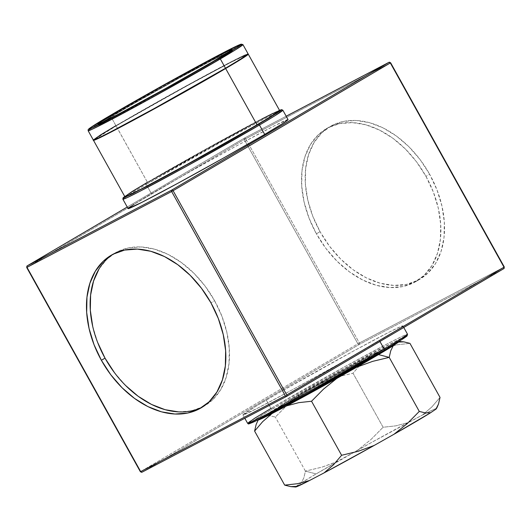 <?xml version="1.0" encoding="UTF-8"?>
<svg xmlns="http://www.w3.org/2000/svg" width="531" height="531" viewBox="0 0 531 531"><rect width="100%" height="100%" fill="white"/><g stroke="black" fill="none" stroke-linecap="round" stroke-linejoin="round"><path stroke-width="0.4" stroke-dasharray="2.65 1.99" d="M295.76 486.993L301.329 482.845L303.871 477.794L305.425 471.123L321.985 467.134L337.948 461.3A80.579 1.965 -29.1 0 0 335.419 462.747A80.579 1.965 -29.1 0 0 316.137 473.911L305.425 471.123L321.985 467.134L335.944 462.169L353.241 452.671L357.808 450.089L371.036 439.442L383.097 427.256L353.015 373.213L336.508 377.183L320.585 382.984L300.533 394.307L287.351 404.934L275.343 417.081L269.277 415.574L264.033 415.773L258.677 419.39L256.148 424.435M293.384 397.885L293.962 398.914A56.094 1.367 -29.1 0 0 279.645 408.007A56.094 1.367 -29.1 0 0 286.415 405.014L279.638 407.987L293.962 398.914L293.384 397.885L279.067 406.958L293.457 400.055L328.131 381.231L362.779 361.498A56.094 1.367 150.9 0 1 309.659 391.393A56.094 1.367 150.9 0 1 279.067 406.972A56.094 1.367 150.9 0 1 293.384 397.885A56.094 1.367 150.9 0 1 346.511 367.996A56.094 1.367 150.9 0 1 377.096 352.411L368.813 356.168L346.796 367.844L293.384 397.885M363.27 362.381L362.779 361.498L377.103 352.431A56.094 1.367 150.9 0 1 362.779 361.498L363.27 362.381M405.02 336.322L335.771 372.908L272.131 409.029A1.062 0.743 59.5 0 1 270.956 408.445L344.068 367.094L389.946 342.475L403.168 335.884L407.536 334.251A91.524 2.23 -29.1 0 0 357.635 359.679A91.524 2.23 -29.1 0 0 270.956 408.445L266.303 400.089A91.524 2.23 150.9 0 1 352.982 351.323A91.524 2.23 150.9 0 1 402.883 325.901A91.524 2.23 150.9 0 1 379.526 340.729L338.599 364.186L292.389 389.747L256.466 408.79L242.939 414.89L256.373 406.003L278.417 393.04L353.447 351.071L389.369 332.028L401.343 326.293L402.896 325.928L401.376 327.269L379.526 340.729L379.95 341.486L379.526 340.729A91.524 2.23 150.9 0 1 292.853 389.495A91.524 2.23 150.9 0 1 242.946 414.917A91.524 2.23 150.9 0 1 266.303 400.089L270.956 408.445A1.062 0.743 -120.5 0 0 272.131 409.029L250.685 422.225M270.956 408.445A91.524 2.23 -29.1 0 0 247.599 423.273M288.061 119.614L274.534 125.721L238.611 144.757L192.401 170.318L151.474 193.775L146.251 184.39A91.524 2.23 150.9 0 1 232.923 135.624A91.524 2.23 150.9 0 1 282.831 110.196L278.463 111.829L265.234 118.42L219.356 143.038L146.251 184.39A1.062 0.743 59.5 0 1 146.39 183.115L124.732 196.463L146.39 183.115A1.062 0.743 -120.5 0 0 146.251 184.39L130.487 193.875L122.887 199.218A91.524 2.23 150.9 0 1 146.251 184.39L151.474 193.775A91.524 2.23 -29.1 0 0 128.117 208.61L129.624 207.236M117.543 111.623L118.114 112.658A76.763 1.872 -29.1 0 0 98.527 125.09A76.763 1.872 -29.1 0 0 140.376 103.771A76.763 1.872 -29.1 0 0 213.077 62.864L212.506 61.835L213.077 62.864L165.665 89.865L213.15 62.831A76.882 1.872 -29.1 0 0 232.77 50.372A76.882 1.872 -29.1 0 0 190.848 71.725A76.882 1.872 -29.1 0 0 118.041 112.691L117.47 111.663L118.041 112.691A76.882 1.872 -29.1 0 0 98.421 125.15A76.882 1.872 -29.1 0 0 140.343 103.791A76.882 1.872 -29.1 0 0 213.15 62.831L212.573 61.795L213.15 62.831L231.503 51.527L232.777 50.392L231.47 50.704L213.05 59.85L178.635 78.409L139.819 100.113L109.698 117.656L98.414 125.124L103.558 123.086L128.329 110.269L165.665 89.865L109.864 119.946L99.821 124.765L98.52 125.07L99.795 123.942L128.27 106.738L178.615 78.422L212.977 59.89L231.37 50.757L232.671 50.452L231.397 51.58L213.077 62.864A76.763 1.872 -29.1 0 0 232.664 50.432A76.763 1.872 -29.1 0 0 190.815 71.751A76.763 1.872 -29.1 0 0 118.114 112.658L117.543 111.623M115.924 125.674L186.68 85.657L231.078 61.835L243.875 55.456L248.103 53.877A88.571 2.157 -29.1 0 0 199.809 78.482A88.571 2.157 -29.1 0 0 115.924 125.674L110.753 116.382A1.062 0.743 59.5 0 1 110.873 115.121A1.062 0.743 -120.5 0 0 110.753 116.382L95.5 125.555L88.146 130.732A88.571 2.157 150.9 0 1 97.843 124.108A88.571 2.157 150.9 0 1 110.753 116.382L115.924 125.674A88.571 2.157 -29.1 0 0 93.323 140.025M248.063 54.023L243.835 55.602L231.045 61.974L186.7 85.77L116.043 125.734L100.81 134.901L93.463 140.065L99.31 135.843L116.043 125.734L185.764 86.281L242.149 56.392L248.07 54.049L242.216 58.251L248.057 54.056L242.143 56.399L213.641 71.147L155.603 103.054L116.11 125.834A88.451 2.157 -29.1 0 0 93.536 140.164L93.483 140.317A88.571 2.157 150.9 0 1 116.09 125.966L93.562 140.124M235.087 62.638L225.483 68.353A88.451 2.157 150.9 0 1 141.704 115.492A88.451 2.157 150.9 0 1 93.476 140.065A88.451 2.157 150.9 0 1 116.05 125.728A88.451 2.157 150.9 0 1 199.822 78.601A88.451 2.157 150.9 0 1 248.05 54.029A88.451 2.157 150.9 0 1 225.476 68.36L242.202 58.251M93.542 140.058L101.394 134.675L116.103 125.84L147.445 182.312A88.571 2.157 -29.1 0 0 124.845 196.662M126.484 196.317L124.977 196.676L126.451 195.375L147.445 182.312L132.332 191.532L124.984 196.702M277.414 112.472A87.389 2.131 -29.1 0 0 278.702 111.278A87.389 2.131 -29.1 0 0 231.051 135.558A87.389 2.131 -29.1 0 0 148.288 182.12L148.229 182.02A87.389 2.131 150.9 0 1 230.992 135.451A87.389 2.131 150.9 0 1 278.642 111.178A87.389 2.131 150.9 0 1 256.34 125.336L256.34 125.336A87.389 2.131 150.9 0 1 173.577 171.905A87.389 2.131 150.9 0 1 125.927 196.178A87.389 2.131 150.9 0 1 148.229 182.02L148.288 182.12A87.389 2.131 -29.1 0 0 125.986 196.284A87.389 2.131 -29.1 0 0 127.679 195.82L125.98 196.258L127.427 194.97L138.803 187.768L202.265 151.388L265.792 117.132L277.222 111.656L278.709 111.304L277.255 112.592M425.981 176.365A88.571 61.822 59.5 0 1 416.098 281.43A88.571 61.822 59.5 0 1 316.41 233.813L320.054 231.669A88.571 61.822 -120.5 0 0 419.742 279.286A88.571 61.822 -120.5 0 0 429.625 174.221L425.981 176.365L429.625 174.221L436.973 189.866L441.938 206.015L444.321 222.044L444.029 237.337L441.082 251.316L435.593 263.429L427.767 273.219L417.904 280.308L406.388 284.43L393.663 285.412L380.209 283.229L366.549 277.959L353.215 269.808L340.71 259.088L329.512 246.211L320.054 231.669L312.706 216.024L307.748 199.875L305.365 183.845L305.657 168.546L308.597 154.574L314.093 142.461L321.919 132.664L331.782 125.575L343.298 121.46L356.022 120.471L369.476 122.654L383.13 127.925L396.471 136.075L408.976 146.802L420.174 159.678L429.625 174.221A88.571 61.822 -120.5 0 0 329.943 126.597A88.571 61.822 -120.5 0 0 320.054 231.669L316.41 233.813A88.571 61.822 59.5 0 1 326.293 128.741A88.571 61.822 59.5 0 1 425.981 176.365L433.329 192.01L438.294 208.159L440.677 224.188L440.385 239.481L437.438 253.46L431.949 265.573L424.123 275.363L414.26 282.452L402.744 286.574L390.019 287.556L376.565 285.373L362.905 280.102L349.571 271.952L337.059 261.232L325.868 248.355L316.41 233.813L309.062 218.168L304.104 202.019L301.721 185.989L302.006 170.69L304.953 156.718L310.449 144.605L318.275 134.808L328.138 127.719L339.654 123.604L352.378 122.615L365.832 124.798L379.486 130.068L392.827 138.219L405.332 148.939L416.53 161.822L425.981 176.365M202.855 406.792A88.571 61.822 -120.5 0 0 204.707 405.764A88.571 61.822 -120.5 0 0 214.59 300.692L210.946 302.836L214.59 300.692A88.571 61.822 -120.5 0 0 114.902 253.075A88.571 61.822 -120.5 0 0 113.103 254.19M503.846 268.613L359.215 344.446L141.989 472.205A1.181 0.823 59.5 0 1 140.682 471.555L357.907 343.796L244.227 139.547L26.995 267.305L140.682 471.555L357.907 343.796A1.181 0.823 -120.5 0 0 359.215 344.446A1.181 0.843 62.3 0 0 359.368 342.986L503.999 267.153A1.181 0.843 -117.7 0 1 503.846 268.613L359.215 344.446L141.989 472.205L286.621 396.372L503.846 268.613L503.999 267.153L390.318 62.904L245.68 138.737L359.368 342.986L503.999 267.153L390.318 62.904L389.011 62.3M390.318 62.95L244.227 139.547A1.181 0.823 -120.5 0 1 244.353 138.146L127.234 207.03L244.379 138.133L286.176 116.216L244.379 138.133A1.181 0.843 62.3 0 0 244.379 138.133L245.68 138.737L248.508 143.815L359.368 342.986L359.215 344.446L357.907 343.796L359.368 342.986L357.907 343.796L244.227 139.547L245.68 138.737A1.181 0.843 62.3 0 0 244.406 138.12A1.181 0.823 -120.5 0 0 244.353 138.146L286.176 116.216M288.054 119.588A91.524 2.23 -29.1 0 0 238.147 145.009A91.524 2.23 -29.1 0 0 151.474 193.775L134.164 204.236M178.622 411.89L191.346 410.901L202.862 406.786L212.725 399.697L220.551 389.907L226.047 377.787L228.994 363.815L229.279 348.515L226.896 332.486L221.938 316.337L214.59 300.692L205.132 286.149L193.941 273.273L181.429 262.553L168.095 254.402L154.435 249.132L140.981 246.948L128.256 247.931L116.74 252.052L106.877 259.141L99.051 268.932M92.706 326.346L97.671 342.495M114.47 372.682L125.668 385.566M279.857 110.176L258.179 120.942L217.683 142.773L146.39 183.115L261.717 119.097M273.073 113.315L278.516 110.74M138.053 190.775L130.898 194.326M279.585 110.654L275.357 112.233L262.566 118.605L218.221 142.401L147.565 182.365L202.205 151.255L245.163 127.779L278.091 111.032L279.591 110.68L273.737 114.882M266.608 119.276L257.011 124.984M148.229 182.02L131.701 192.003L125.92 196.151L127.4 195.8L138.837 190.324L173.133 172.144L244.778 132.073L265.825 119.694L278.649 111.205L265.739 117.032L231.436 135.213L187.31 159.619L148.229 182.02M147.445 182.312L218.201 142.288L262.599 118.466L275.397 112.087L279.625 110.508A88.571 2.157 -29.1 0 0 231.33 135.113A88.571 2.157 -29.1 0 0 147.445 182.312L116.09 125.966A88.571 2.157 150.9 0 1 199.968 78.767A88.571 2.157 150.9 0 1 248.262 54.169L248.103 54.129A88.451 2.157 -29.1 0 0 199.875 78.701A88.451 2.157 -29.1 0 0 116.11 125.834L159.811 100.83C179.929 89.533 207.07 74.645 225.429 65.034C265.181 44.232 243.709 57.912 225.542 68.459M248.057 54.129L228.622 63.474L184.41 87.276L116.097 125.84L99.37 135.943L93.529 140.138L99.377 135.936L116.05 125.728L94.936 138.737L93.469 140.038L94.969 139.68L106.539 134.137L99.377 137.695M248.123 54.149L235.054 60.049L200.326 78.455L127.805 119.024L170.743 94.724L213.694 71.247L235.041 60.056L248.116 54.155M94.963 139.686L93.456 140.038M106.539 134.137L170.843 99.47L225.489 68.353M110.753 116.382A88.571 2.157 150.9 0 1 232.193 49.33A88.571 2.157 150.9 0 1 242.926 44.584L238.698 46.164L225.907 52.536L181.502 76.358L110.753 116.382M393.856 344.513L372.072 357.33M262.4 417.625L255.086 421.262M249.032 423.658L262.314 414.87L312.58 385.838L371.932 353.208L405.598 336.09M407.131 335.725L401.144 340.019M371.561 357.622A56.094 1.367 -29.1 0 0 377.674 353.447A56.094 1.367 -29.1 0 0 347.088 369.025A56.094 1.367 -29.1 0 0 293.962 398.914L355.85 364.299L376.725 353.686L377.674 353.46L376.744 354.283L371.561 357.622M291.884 486.748L296.026 486.423L301.329 482.845L303.871 477.794L305.425 471.123L275.343 417.081L305.425 471.123L316.137 473.911L371.063 442.708L422.457 415.023L431.796 407.005L440.026 397.407L431.796 407.005L422.457 415.023L433.973 409.374L436.197 408.558L435.931 409.129M258.431 419.955L264.033 415.773A80.593 1.965 150.9 0 1 300.533 394.307L287.351 404.934L275.343 417.081L269.277 415.574L264.033 415.773L300.533 394.307L370.512 355.637L361.213 363.642L353.015 373.213L383.097 427.256L395.787 425.855L407.908 422.656L422.457 415.023A80.579 1.965 -29.1 0 1 426.393 413.025A80.579 1.965 -29.1 0 1 436.343 408.558A80.579 1.965 -29.1 0 1 436.369 408.684M398.754 341.526A80.593 1.965 150.9 0 0 385.214 347.931L397.294 344.758L409.952 343.365L397.294 344.758L385.214 347.931L370.512 355.637L392.051 344.486L398.887 341.499M297.473 483.714L284.689 485.135M301.329 482.845L316.137 473.911A80.579 1.965 -29.1 0 0 301.329 482.845M296.026 486.423A80.579 1.965 -29.1 0 0 295.661 487M371.036 439.442L383.097 427.256L395.787 425.855L407.908 422.656A80.579 1.965 -29.1 0 0 357.808 450.089L371.036 439.442M258.405 419.643A80.593 1.965 150.9 0 1 258.677 419.39L257.469 421.309M336.508 377.183L320.585 382.984A80.593 1.965 150.9 0 1 370.512 355.637L361.213 363.642L353.015 373.213L336.508 377.183M27.154 265.892L26.995 267.305L140.682 471.555L140.383 471.747L140.682 471.555A1.181 0.823 -120.5 0 0 141.989 472.205M127.234 207.03L244.379 138.133L244.227 139.547L27.001 267.352M26.995 267.305A1.181 0.823 59.5 0 1 27.127 265.905M279.067 406.972L279.645 408.007M242.946 414.917L244.824 418.289M97.95 124.062L98.527 125.09M232.77 50.372L232.2 49.343M93.483 140.317C91.604 141.346 95.301 137.927 116.097 125.84C135.053 114.683 164.637 97.969 190.775 83.666C224.998 64.895 249.816 52.197 248.262 54.169M124.732 196.457L146.364 183.129L197.041 154.216L243.663 128.648L279.512 110.309M416.098 281.43L419.742 279.286M204.707 405.764L201.057 407.908M114.902 253.075L111.258 255.219M326.293 128.741L329.943 126.597M98.421 125.15L97.85 124.121M232.093 49.396L232.664 50.432M402.883 325.901L403.766 327.474M377.096 352.411L377.674 353.447"/><path stroke-width="0.8" d="M390.75 350.732L393.285 345.674A80.593 1.965 150.9 0 1 378.51 354.589L389.21 357.376L390.75 350.732L393.285 345.674L398.635 342.057L403.865 341.858L409.952 343.365L440.026 397.407L409.952 343.365L403.865 341.858L398.993 341.493A80.593 1.965 150.9 0 1 398.635 342.057L386.92 349.584L356.786 367.147L372.656 361.359L389.21 357.376L390.75 350.732M363.357 362.534L363.357 362.534A56.094 1.367 -29.1 0 0 371.561 357.622L363.357 362.534A56.094 1.367 -29.1 0 1 286.415 405.014L319.144 387.55L363.357 362.534M250.685 422.225L249.577 423.652L257.9 419.888L302.265 396.438L384.039 350.354A1.062 0.743 -120.5 0 0 384.178 349.086L311.066 390.438L265.188 415.056L251.966 421.647L247.599 423.273L255.192 417.93L270.956 408.445M403.766 327.474L407.536 334.251L407.045 335.957C405.06 337.703 397.4 342.502 384.059 350.341C345.489 373.147 267.12 416.118 252.51 422.47C245.807 425.172 249.57 423.34 248.156 423.771L247.599 423.273A91.524 2.23 -29.1 0 0 297.499 397.852A91.524 2.23 -29.1 0 0 384.178 349.086L379.95 341.486L384.178 349.086A91.524 2.23 -29.1 0 0 407.536 334.251L399.936 339.601L384.178 349.086A1.062 0.743 59.5 0 1 384.039 350.354L402.186 339.355L405.02 336.322M278.516 110.74L276.843 113.189L258.298 124.446A1.062 0.743 59.5 0 1 259.473 125.024A91.524 2.23 150.9 0 1 172.794 173.796A91.524 2.23 150.9 0 1 122.887 199.218L127.261 197.585L140.483 191.001L186.361 166.382L259.473 125.024A1.062 0.743 -120.5 0 0 258.298 124.446L177.142 170.192L132.624 193.742L123.962 197.698L124.732 196.463L123.019 197.904L122.887 199.218L128.117 208.61A91.524 2.23 -29.1 0 0 178.018 183.182A91.524 2.23 -29.1 0 0 264.697 134.416L259.473 125.024L275.231 115.546L282.831 110.196A91.524 2.23 150.9 0 1 259.473 125.024L264.697 134.416L282.007 123.962L288.061 119.614M212.5 61.835A76.763 1.872 150.9 0 1 139.806 102.735A76.763 1.872 150.9 0 1 97.95 124.062A76.763 1.872 150.9 0 1 117.543 111.623A76.763 1.872 150.9 0 1 190.237 70.723A76.763 1.872 150.9 0 1 232.093 49.396A76.763 1.872 150.9 0 1 212.5 61.835L230.826 50.545L232.1 49.423L230.799 49.728L226.969 51.454L202.231 64.251L164.949 84.628L212.473 58.822L227.062 51.401L232.2 49.363A76.882 1.872 150.9 0 1 212.573 61.795L165.095 88.836L117.57 114.636L102.981 122.057L97.843 124.095L102.928 120.444L117.47 111.663A76.882 1.872 150.9 0 1 190.277 70.696A76.882 1.872 150.9 0 1 232.2 49.343L227.115 53.014L212.573 61.795A76.882 1.872 150.9 0 1 139.766 102.762A76.882 1.872 150.9 0 1 97.85 124.121L97.843 124.108A76.882 1.872 150.9 0 1 117.47 111.663L164.949 84.621L127.699 105.709L103.021 120.391L97.943 124.035L99.244 123.73L117.643 114.596L165.095 88.83L212.5 61.835M93.463 140.065L97.684 138.491L110.461 132.126L154.806 108.331L225.483 68.353C204.966 80.433 171.925 99.051 144.372 114.039C113.282 130.998 91.989 141.79 93.323 140.025L88.146 130.732L92.374 129.152L105.171 122.774L149.576 98.952L220.325 58.934A1.062 0.743 -120.5 0 0 219.15 58.35L175.914 83.088C156.008 94.266 129.166 108.988 111.006 118.499C71.678 139.069 92.918 125.542 110.893 115.108A1.062 0.743 -120.5 0 0 110.873 115.121A1.062 0.743 59.5 0 1 110.893 115.108L154.129 90.37C174.035 79.192 200.877 64.47 219.037 54.958C258.365 34.389 237.125 47.916 219.15 58.35A1.062 0.743 59.5 0 1 220.325 58.934A88.571 2.157 150.9 0 1 136.44 106.127A88.571 2.157 150.9 0 1 88.146 130.732L88.153 129.624L89.321 128.475L110.873 115.121C145.348 94.757 213.966 56.963 234.091 47.266L241.087 44.146L242.926 44.584A88.571 2.157 150.9 0 1 220.325 58.934L225.496 68.227L220.325 58.934L235.578 49.755L242.926 44.584L248.103 53.877L240.749 59.054L225.496 68.227L154.747 108.251L110.348 132.073L97.551 138.445L93.323 140.025A88.571 2.157 -29.1 0 0 141.618 115.426A88.571 2.157 -29.1 0 0 225.496 68.227L225.496 68.227A88.571 2.157 -29.1 0 0 248.103 53.877L246.995 55.058L225.536 68.459L200.419 82.829L141.253 115.738L106.532 134.144M93.323 140.025L100.671 134.854L115.924 125.674M93.562 140.124L93.529 140.157A88.451 2.157 -29.1 0 0 141.764 115.592A88.451 2.157 -29.1 0 0 225.536 68.459L153.764 109.041L109.386 132.81L97.107 138.89L93.522 140.104M124.984 196.702L129.206 195.129L141.983 188.757L186.328 164.968L257.004 124.991C236.487 137.071 203.446 155.683 175.894 170.67C144.804 187.629 123.511 198.428 124.845 196.662A88.571 2.157 -29.1 0 0 173.139 172.057A88.571 2.157 -29.1 0 0 257.017 124.858L186.268 164.882L141.87 188.704L129.073 195.083L124.845 196.662L93.483 140.317L97.711 138.737L110.508 132.358L154.906 108.536L225.655 68.519A88.571 2.157 150.9 0 1 141.777 115.712A88.571 2.157 150.9 0 1 93.483 140.317L93.502 140.104M257.017 124.858L225.655 68.519L257.017 124.858A88.571 2.157 -29.1 0 0 279.625 110.508L272.27 115.685L257.017 124.858M124.845 196.662L132.192 191.485L147.445 182.312M127.679 195.82A87.389 2.131 -29.1 0 0 180.766 168.121A87.389 2.131 -29.1 0 0 256.4 125.442L217.318 147.844L173.192 172.243L148.401 185.505L127.46 195.906M113.103 254.19A88.571 61.822 -120.5 0 0 105.019 358.14L101.375 360.283A88.571 61.822 59.5 0 1 111.258 255.219A88.571 61.822 59.5 0 1 210.946 302.836L201.488 288.293L190.29 275.416L177.785 264.697L164.451 256.546L150.791 251.276L137.337 249.092L124.612 250.074L113.096 254.196L103.233 261.285L95.407 271.075L89.918 283.189L86.971 297.168L86.679 312.46L89.062 328.49L94.027 344.639L101.375 360.283L110.826 374.826L122.024 387.71L134.529 398.429L147.87 406.58L161.524 411.85L174.978 414.034L187.702 413.045L199.218 408.93L209.081 401.841L216.907 392.051L222.403 379.93L225.343 365.959L225.635 350.659L223.252 334.63L218.294 318.481L210.946 302.836A88.571 61.822 59.5 0 1 201.057 407.908A88.571 61.822 59.5 0 1 101.375 360.283L105.019 358.14A88.571 61.822 -120.5 0 0 202.855 406.792M286.667 396.345L503.846 268.613A1.181 0.823 -120.5 0 0 503.873 268.6A1.181 0.823 -120.5 0 0 504.005 267.199L286.773 394.958L173.093 190.709L390.318 62.95A1.181 0.823 -120.5 0 0 389.011 62.3L286.176 116.216L389.011 62.3L171.785 190.058L27.154 265.892A1.181 0.843 62.3 0 0 27.001 267.352L171.632 191.518L285.32 395.768L140.682 471.601L27.001 267.352L171.632 191.518L285.32 395.768L286.647 396.358A1.181 0.823 59.5 0 1 286.621 396.372L286.773 394.958L504.005 267.199L390.318 62.95L173.093 190.709L286.773 394.958A1.181 0.823 59.5 0 1 286.647 396.358L286.621 396.372A1.181 0.843 -117.7 0 1 286.594 396.385A1.181 0.843 -117.7 0 1 285.32 395.768L140.682 471.601A1.181 0.843 62.3 0 0 141.963 472.218A1.181 0.843 62.3 0 0 141.989 472.205L286.567 396.398M286.176 116.216L389.037 62.286A1.181 0.843 -117.7 0 1 389.037 62.286L171.785 190.058L27.154 265.892L127.234 207.03L27.127 265.905A1.181 0.823 59.5 0 1 27.154 265.892L26.696 267.498L26.995 267.305L26.696 267.498L140.383 471.747L141.963 472.218A1.181 0.843 -117.7 0 1 140.682 471.601L27.001 267.352L27.154 265.892L127.234 207.03M134.164 204.236L129.624 207.236M128.104 208.577L141.631 202.477L177.553 183.434L223.77 157.88L264.697 134.416A91.524 2.23 -29.1 0 0 288.054 119.588L282.831 110.196L281.636 109.618L279.512 110.309L281.39 109.817L279.89 111.145L268.115 118.599L202.424 156.26L146.503 186.62L124.831 197.386L123.292 197.744L124.798 196.417M99.051 268.932L93.562 281.045L90.615 295.024L90.323 310.316L92.706 326.346M97.671 342.495L105.019 358.14L114.47 372.682M125.668 385.566L138.173 396.285L151.514 404.436L165.168 409.706L178.622 411.89M261.717 119.097L273.073 113.315M277.414 112.472L256.4 125.442A87.389 2.131 -29.1 0 0 277.414 112.472M279.585 110.654L272.244 115.818L231.941 139.461L187.284 164.444L138.053 190.775M130.898 194.326L126.484 196.317M273.737 114.882L266.608 119.276M248.09 54.069L248.262 54.169A88.571 2.157 150.9 0 1 225.655 68.519L240.908 59.339L248.262 54.169L279.625 110.508L278.516 111.696L257.004 124.984M225.542 68.459L185.976 91.14L141.319 115.838L106.598 134.237L93.516 140.144L106.592 134.243L141.312 115.838L185.983 91.133L225.542 68.459A88.451 2.157 -29.1 0 0 248.11 54.129L248.057 54.129M235.14 62.744L248.123 54.149L235.133 62.751M99.377 137.695L94.963 139.686M242.216 58.251L235.087 62.638M225.483 68.353L240.722 59.187L248.063 54.023M110.893 115.108L94.345 125.104L88.551 129.259L90.038 128.914L111.006 118.499L135.83 105.218L207.575 65.094L235.698 48.354L241.492 44.199L228.556 50.033L194.213 68.24L150.027 92.673L110.893 115.108M372.072 357.33L312.746 390.703L262.4 417.625M255.086 421.262L249.032 423.658M405.598 336.09L407.131 335.725M401.144 340.019L393.856 344.513M284.689 485.135L290.769 486.635L296.026 486.423L295.76 486.993L309.493 480.528L297.473 483.714L284.689 485.135L254.608 431.092L284.689 485.135L290.769 486.635L295.661 487A80.579 1.965 -29.1 0 0 309.493 480.528L297.473 483.714M256.148 424.435L254.608 431.092L262.739 421.587L272.104 413.516A80.593 1.965 150.9 0 1 258.252 419.829L256.148 424.435L254.608 431.092L262.739 421.587L272.104 413.516L286.806 405.81L298.794 402.651L311.538 401.244L323.518 389.123L336.734 378.47L356.786 367.147L286.806 405.81L265.261 416.961L258.431 419.955L258.677 419.39M437.166 407.184L438.487 404.064L440.026 397.407L438.487 404.064L435.931 409.129L430.628 412.713L425.391 412.926L419.291 411.419L389.21 357.376L419.291 411.419L407.27 423.572L394.009 434.252L374.149 445.463L358.226 451.277L341.619 455.286L311.538 401.244L341.619 455.286L333.455 464.817L324.049 472.902L309.493 480.528L324.049 472.902A80.579 1.965 -29.1 0 0 374.149 445.463L324.049 472.902L333.455 464.817L341.619 455.286L358.226 451.277L374.149 445.463L394.009 434.252A80.579 1.965 -29.1 0 0 430.628 412.713L394.009 434.252L407.27 423.572L419.291 411.419L425.391 412.926L430.628 412.713L435.931 409.129A80.579 1.965 -29.1 0 0 436.369 408.684L437.166 407.184L436.197 408.558M398.993 341.493A80.593 1.965 150.9 0 0 398.754 341.526L398.635 342.057L402.75 341.752M372.656 361.359L389.21 357.376L378.51 354.589A80.593 1.965 150.9 0 1 356.786 367.147L372.656 361.359M323.518 389.123L336.734 378.47A80.593 1.965 150.9 0 1 286.806 405.81L298.794 402.651L311.538 401.244L323.518 389.123M390.318 62.904A1.181 0.843 -117.7 0 0 389.037 62.286L390.318 62.95L503.999 267.153L503.873 268.6L286.647 396.358M173.093 190.709L171.632 191.518L173.093 190.709A1.181 0.823 -120.5 0 0 171.785 190.058A1.181 0.823 59.5 0 1 173.093 190.709M504.005 267.199L503.873 268.6M171.785 190.058A1.181 0.843 62.3 0 0 171.632 191.518A1.181 0.843 -117.7 0 1 171.785 190.058M141.989 472.205A1.181 0.843 -117.7 0 1 141.963 472.218L286.594 396.385M244.824 418.289L247.599 423.273M389.037 62.286L390.617 62.758L504.304 267.007"/></g></svg>
